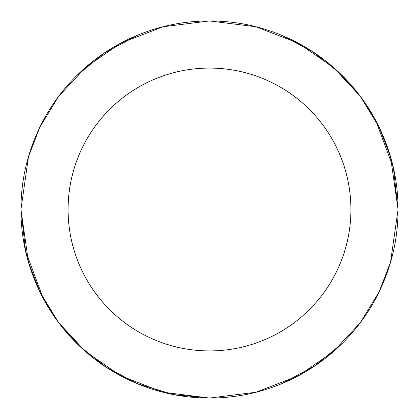 <?xml version="1.0" encoding="UTF-8"?>
<svg xmlns="http://www.w3.org/2000/svg" width="419" height="419" viewBox="0 0 419 419"><rect width="100%" height="100%" fill="white"/><g stroke="black" fill="none" stroke-linecap="round" stroke-linejoin="round"><path stroke-width="0.63" d="M209.5 398.05L173.806 394.64L137.343 383.699C160.446 393.268 184.496 398.05 209.5 398.05C234.504 398.05 258.554 393.268 281.657 383.699L281.563 383.736M68.088 209.5A141.413 141.413 0 0 1 209.5 68.088A141.413 141.413 0 0 1 350.913 209.5A141.413 141.413 0 0 1 209.5 350.913A141.413 141.413 0 0 1 68.088 209.5C68.088 228.25 71.675 246.293 78.851 263.614C86.026 280.94 96.244 296.233 109.506 309.494C122.767 322.756 138.061 332.974 155.386 340.149C172.707 347.325 190.75 350.913 209.5 350.913C228.25 350.913 246.293 347.325 263.614 340.149C280.94 332.974 296.233 322.756 309.494 309.494C322.756 296.233 332.974 280.94 340.149 263.614C347.325 246.293 350.913 228.25 350.913 209.5C350.913 190.75 347.325 172.707 340.149 155.386C332.974 138.061 322.756 122.767 309.494 109.506C296.233 96.244 280.94 86.026 263.614 78.851C246.293 71.675 228.25 68.088 209.5 68.088C190.75 68.088 172.707 71.675 155.386 78.851C138.061 86.026 122.767 96.244 109.506 109.506C96.244 122.767 86.026 138.061 78.851 155.386C71.675 172.707 68.088 190.75 68.088 209.5M35.264 137.437L35.301 137.343C25.732 160.446 20.95 184.496 20.95 209.5L28.492 156.706L40.015 126.878L58.66 96.37L85.523 67.443L120.772 43.131L163.085 26.753L209.5 20.95L255.915 26.753L298.228 43.131L333.477 67.443L360.34 96.37L378.986 126.878L390.508 156.706L398.05 209.5L390.508 262.294L378.986 292.122L360.34 322.63L333.477 351.557L298.228 375.869L255.915 392.247L209.5 398.05L163.085 392.247L120.772 375.869L85.523 351.557L58.66 322.63L40.015 292.122L28.492 262.294L20.95 209.5C20.95 234.504 25.732 258.554 35.301 281.657C44.87 304.754 58.498 325.144 76.174 342.826C93.856 360.502 114.246 374.13 137.343 383.699L105.997 367.102L79.673 346.235L58.801 322.819L43.22 298.396L25.575 250.997L20.95 209.552M398.05 209.448L393.425 168.003L375.78 120.604L360.199 96.181L339.327 72.765L313.003 51.898L281.657 35.301C258.554 25.732 234.504 20.95 209.5 20.95C184.496 20.95 160.446 25.732 137.343 35.301L103.818 53.349L76.164 76.185M281.563 35.264L281.657 35.301C304.754 44.87 325.144 58.498 342.826 76.174C360.502 93.856 374.13 114.246 383.699 137.343L383.736 137.437M35.301 137.343C44.87 114.246 58.498 93.856 76.174 76.174C93.856 58.498 114.246 44.87 137.343 35.301L137.437 35.264M383.736 281.563L383.699 281.657C393.268 258.554 398.05 234.504 398.05 209.5C398.05 184.496 393.268 160.446 383.699 137.343M383.699 281.657C374.13 304.754 360.502 325.144 342.826 342.826C325.144 360.502 304.754 374.13 281.657 383.699L315.182 365.651L342.836 342.815"/></g></svg>
